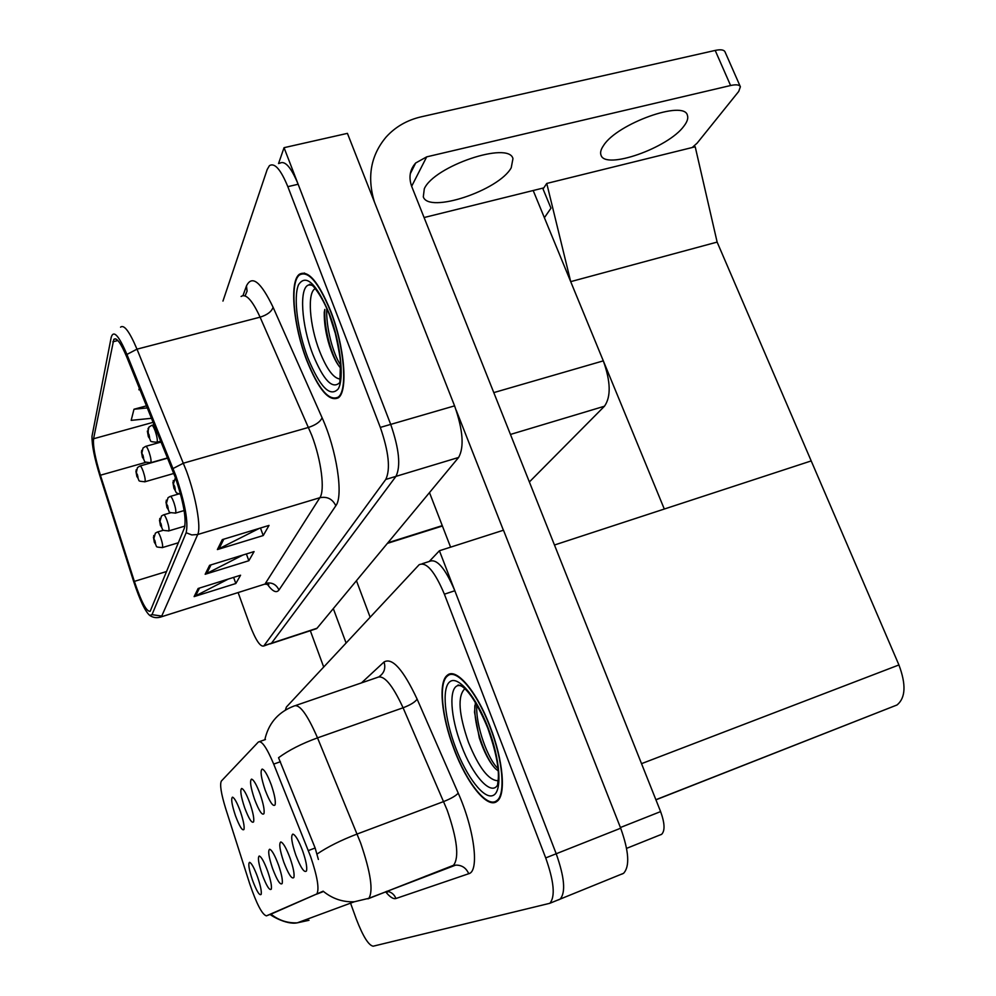 <?xml version="1.0" encoding="UTF-8"?>
<svg xmlns="http://www.w3.org/2000/svg" width="996" height="996" viewBox="0 0 996 996"><rect width="100%" height="100%" fill="white"/><g stroke="black" fill="none" stroke-linecap="round" stroke-linejoin="round"><path stroke-width="1.49" d="M533.184 190.51L603.315 360.863C610.722 381.642 611.108 396.769 604.46 406.231L529.362 481.977M315.483 629.011L317.039 628.239L458.608 457.463C464.348 447.192 463.003 429.998 454.587 405.858L347.417 133.364L284.047 147.682L278.531 163.568M316.628 628.625L270.103 643.926L271.497 643.204L395.96 476.362C400.915 466.215 399.159 448.885 390.706 424.396L284.047 147.682M542.696 188.157L550.975 208.201L544.376 217.726L550.975 208.201L543.044 189.003L546.754 183.438L570.696 281.644L717.132 242.09L811.205 460.924L664.307 509.031L570.696 281.644M546.754 183.438L695.208 146.786L717.132 242.09M278.494 864.976C274.834 855.215 271.883 849.962 269.63 849.239C267.8 850.659 268.771 857.07 272.543 868.437C277.112 880.377 280.312 885.407 282.179 883.527C282.839 880.315 281.619 874.139 278.494 864.976M249.909 803.199C246.485 793.999 243.734 789.081 241.667 788.458C239.912 789.977 240.908 796.414 244.655 807.744C248.925 818.986 251.913 823.68 253.619 821.837C254.266 818.588 253.034 812.375 249.909 803.199M267.687 871.263C264.177 861.814 261.35 856.722 259.246 856.012C257.553 857.369 258.524 863.532 262.16 874.488C266.517 885.967 269.567 890.86 271.298 889.154C271.92 886.116 270.713 880.153 267.687 871.263M257.628 877.115C254.241 867.952 251.552 863.022 249.56 862.324C247.992 863.619 248.963 869.558 252.474 880.128C256.644 891.196 259.545 895.952 261.164 894.383C261.736 891.507 260.554 885.743 257.628 877.115M290.11 858.216C286.313 848.119 283.213 842.691 280.797 841.956C278.805 843.45 279.776 850.111 283.711 861.938C288.491 874.364 291.878 879.543 293.882 877.476C294.604 874.077 293.347 867.665 290.11 858.216M302.66 850.92C298.7 840.45 295.426 834.847 292.849 834.1C290.683 835.681 291.641 842.628 295.75 854.942C300.767 867.902 304.353 873.231 306.507 870.927C307.291 867.342 306.009 860.668 302.66 850.92M271.236 784.736C267.538 774.925 264.513 769.709 262.16 769.074C260.081 770.767 261.077 777.739 265.135 790.002C269.816 802.154 273.141 807.109 275.095 804.868C275.855 801.232 274.572 794.522 271.236 784.736M260.18 794.31C256.619 784.811 253.743 779.756 251.54 779.121C249.623 780.727 250.619 787.413 254.528 799.203C258.985 810.881 262.135 815.699 263.965 813.67C264.662 810.234 263.405 803.784 260.18 794.31M240.36 811.466C237.048 802.539 234.421 797.771 232.479 797.161C230.848 798.605 231.844 804.793 235.454 815.712C239.55 826.543 242.389 831.125 243.983 829.444C244.58 826.369 243.373 820.368 240.36 811.466M310.603 856.535L273.701 764.106C266.779 747.66 261.662 740.289 258.375 741.995L221.373 781.038C219.643 784.4 221.087 793.6 225.694 808.628L249.822 884.112C256.657 904.057 262.185 914.639 266.405 915.859L316.828 893.947C319.479 889.104 317.4 876.629 310.603 856.535M557.835 900.048L560.163 899.102C565.853 892.441 564.533 877.327 556.204 853.759L439.41 550.751L429.264 561.458M621.753 874.164L623.558 873.318C629.933 866.445 628.974 851.406 620.682 828.211L503.49 530.208L439.41 550.751M655.928 799.825L897.035 704.969C905.625 697.897 906.26 684.563 898.927 664.955L811.205 460.924L554.461 545.011M330.697 311.076C318.471 281.582 307.963 269.356 299.186 274.386C289.226 282.117 293.471 326.302 306.681 360.266C318.546 389.71 329.128 402.197 338.416 397.753C348.214 391.117 344.628 346.446 330.697 311.076M175.308 477.445C183.463 501.76 186.501 518.592 184.434 527.955L150.197 611.27C146.611 611.955 141.332 601.995 134.36 581.39L100.422 475.217C95.13 458.011 92.852 445.847 93.574 438.75L113.793 339.375C116.544 337.096 120.877 343.01 126.803 357.116L175.308 477.445M175.894 475.839L126.928 354.439C118.761 335.403 113.519 329.688 111.203 337.308L92.018 436.148C91.769 444.826 94.396 458.048 99.899 475.814L133.75 581.751C139.863 600.227 145.179 611.444 149.686 615.391L152.002 614.657L186.152 532.723C188.505 522.24 185.082 503.291 175.894 475.839M238.119 592.558L249.797 624.828C255.599 639.967 260.255 647.027 263.778 646.006L271.497 643.204L395.96 476.362C400.915 466.215 399.159 448.885 390.706 424.396L298.14 184.248C291.056 167.116 284.881 160.132 279.59 163.332M228.333 579.05L194.12 596.616L235.828 583.519L240.571 575.227L198.129 588.487L194.12 596.616M233.612 577.394L235.828 583.519M259.371 528.353L217.377 549.568L263.23 535.549L269.02 525.415L222.295 539.62L217.377 549.568M260.466 528.017L263.23 535.549M242.974 555.009L205.164 574.269L248.851 560.723L254.08 551.585L209.596 565.305L205.164 574.269M246.386 553.95L248.851 560.723M263.778 646.006L385.776 479.437C390.606 469.303 388.789 451.96 380.323 427.409L287.832 186.663C280.76 169.482 274.635 162.473 269.443 165.647L267.202 169.482L222.955 301.091M146.512 405.845L133.987 409.244L131.173 420.362L151.541 418.295M139.34 388.116L138.917 389.81L139.975 389.697M133.987 409.244L147.346 407.912M490.169 726.756C476.735 691.1 456.006 667.083 447.291 675.276C438.066 682.023 441.477 716.56 453.927 748.892C466.614 783.142 487.492 809.424 497.054 801.294C506.217 795.269 503.266 760.272 490.169 726.756M264.874 739.542C268.322 724.229 277.1 713.447 291.218 707.185L293.745 706.152C299.161 703.338 307.079 713.92 317.525 737.874L360.589 842.853C370.699 872.484 373.45 890.972 368.844 898.305L354.29 901.778C342.686 902.227 332.303 898.691 323.14 891.183L271.622 913.855M367.935 898.84L453.516 865.287C459.343 857.581 457.239 839.217 447.192 810.171L403.081 707.783L317.525 737.874C301.776 743.589 288.778 750.2 278.544 757.719L315.147 848.019L318.384 859.448M558.519 899.874L560.163 899.102C565.853 892.441 564.533 877.327 556.204 853.759L454.823 590.74C445.15 567.969 436.659 558.196 429.351 561.433L422.192 563.736M350.555 903.16L356.282 918.997C362.93 936.277 368.557 945.341 373.151 946.2L549.854 903.285C555.432 896.661 554.05 881.547 545.708 857.917L444.39 594.189C434.742 571.355 426.325 561.52 419.142 564.72L286.4 707.023L285.342 710.136M136.128 469.863L136.888 476.25C138.195 478.927 138.357 478.366 137.373 474.569L136.24 472.851L137.46 476.462L136.228 472.926M136.24 472.851L137.46 467.572L139.901 466.016C140.623 465.667 141.718 467.435 143.187 471.357C144.955 476.748 145.553 480.221 144.968 481.765L144.669 481.852M153.733 535.512L154.368 542.123C155.687 544.862 155.874 544.364 154.903 540.641L153.758 538.836L154.978 542.422L153.733 538.898M153.758 538.836L155.401 533.134L157.318 532.051C158.065 531.727 159.186 533.57 160.692 537.591C162.41 542.808 162.983 546.132 162.41 547.576L162.136 547.663M141.656 450.379L142.44 456.99C143.798 459.741 143.972 459.131 142.951 455.184L141.781 453.454L143.051 457.176L141.756 453.529M141.781 453.454L143.013 448.026L145.565 446.395C146.325 445.996 147.47 447.814 148.977 451.823C150.819 457.425 151.429 461.048 150.782 462.692L150.446 462.779M148.105 428.342L148.379 436.373C149.798 439.186 149.985 438.539 148.939 434.443L147.707 432.687L149.014 436.534L147.682 432.762M147.707 432.687L148.964 427.11L151.629 425.392C152.438 424.943 153.621 426.786 155.177 430.919C157.094 436.746 157.717 440.518 157.019 442.274L156.646 442.373M159.796 518.43L160.456 525.278C161.825 528.092 162.012 527.569 161.016 523.697L159.821 521.867L161.091 525.564L159.796 521.929M159.821 521.867L161.501 516.003L163.506 514.857C164.29 514.496 165.461 516.376 167.017 520.51C168.797 525.925 169.382 529.386 168.772 530.905L168.461 531.005M166.282 500.166L166.954 507.263C168.386 510.151 168.598 509.579 167.565 505.57L166.32 503.702L167.627 507.524L166.295 503.777M166.32 503.702L168.025 497.689L170.129 496.469C170.963 496.07 172.171 497.988 173.777 502.233C175.645 507.848 176.23 511.471 175.557 513.077L175.209 513.189M173.242 480.582L173.927 487.953C175.421 490.904 175.645 490.306 174.586 486.135L173.279 484.23L174.636 488.189L173.242 484.317M173.279 484.23L175.408 477.707M603.576 145.478C617.072 123.641 684.401 99.538 687.427 115.374C688.41 118.213 687.252 121.773 683.966 126.056C668.304 147.968 605.033 170.216 600.999 155.115C600.028 152.575 600.887 149.363 603.576 145.478M424.308 188.767C434.082 166.133 508.832 140.872 512.965 158.625L511.222 167.776C498.884 190.46 428.691 213.841 423.3 196.859L424.308 188.767M503.391 530.233L456.243 410.352M450.59 547.165L429.488 492.597M374.446 202.088C366.839 177.014 370.749 155.326 386.149 137.012C395.4 126.828 407.09 120.093 421.233 116.818L715.19 50.423C720.755 49.265 724.042 49.763 725.051 51.941L740.265 86.503M692.208 147.532L697.138 143.125L738.733 91.42L740.389 86.777C739.43 84.71 736.168 84.299 730.591 85.519L426.699 156.858L411.647 186.289M543.804 187.883L424.084 217.539M426.699 156.858L415.681 162.995C409.804 169.619 408.485 177.475 411.746 186.563L660.609 811.591C664.78 823.144 665.129 830.714 661.655 834.299L660.759 834.735M346.085 642.993L333.311 608.606M323.688 667.021L310.316 630.705M356.444 580.705L370.139 617.209M340.196 379.028C333.623 378.53 326.75 369.242 319.567 351.177C309.47 325.443 306.967 292.065 315.346 288.628M330.56 311.35C344.342 346.347 347.903 390.544 338.204 397.118C329.004 401.525 318.546 389.162 306.805 360.029C293.733 326.414 289.525 282.677 299.373 275.045C308.063 270.065 318.459 282.167 330.56 311.35M340.433 367.823C336.524 363.465 332.863 356.07 329.452 345.637C325.804 333.909 324.074 322.816 324.248 312.371L324.82 309.42C323.849 329.352 332.34 358.336 340.097 367.462M340.657 365.071C333.125 354.315 325.754 327.074 326.775 308.449M498.112 780.74C488.762 780.578 478.889 767.804 468.506 742.418C458.621 713.871 457.401 695.967 464.858 688.722M489.957 726.881C502.93 760.035 505.844 794.671 496.78 800.635C487.318 808.677 466.663 782.682 454.114 748.793C441.776 716.784 438.402 682.609 447.54 675.935C456.156 667.818 476.673 691.61 489.957 726.881M498.187 770.904L495.522 768.75C489.484 762.5 484.081 752.217 479.3 737.887L474.519 712.165L475.441 702.529M493.605 745.792L487.729 727.952M495.311 768.551C486.21 759.276 474.93 729.993 474.781 709.351L474.831 705.629M497.988 768.514C488.189 759.786 475.403 725.598 476.785 704.782M603.315 360.863L493.792 392.611M454.587 405.858L380.323 427.409M458.608 457.463L385.776 479.437M317.039 628.239L264.127 645.632M604.46 406.231L510.45 434.443M442.261 525.627L387.892 542.77M308.337 850.572L315.147 848.019M620.682 828.211L545.708 857.917M898.927 664.955L641.524 763.658M266.405 915.859L271.684 913.83M316.367 894.259L322.492 891.906M273.701 764.106L280.424 761.716M242.999 295.575L246.46 285.939C251.963 274.684 260.828 281.793 273.091 307.266L322.082 417.722C336.735 449.881 343.682 496.07 335.826 505.744L278.967 590.005C276.191 584.241 271.684 582.013 265.446 583.32L319.853 497.714C325.119 490.468 321.359 460.339 311.76 435.302L260.093 317.164C252.262 300.182 245.925 293.297 241.094 296.472M278.967 590.005C276.378 593.392 272.456 591.425 267.214 584.104M263.019 584.689L159.995 617.259M120.541 327.174C124.064 324.273 129.542 331.606 136.987 349.16L186.563 471.32C196.025 497.129 201.292 527.631 197.706 534.516L191.755 534.927L186.152 532.723M173.092 468.506L183.438 463.177L308.548 427.409C315.869 424.968 320.388 421.744 322.082 417.722M273.091 307.266C271.609 311.611 267.289 314.91 260.093 317.164L136.987 349.16L126.928 354.439M152.002 614.657L161.738 616.076L197.706 534.516L319.853 497.714C327.174 496.282 332.502 498.959 335.826 505.744M287.832 186.663L298.14 184.248M245.103 295.887L247.083 291.156L246.46 285.939M93.574 438.75L153.172 422.316M100.422 475.217L146.113 462.269M134.36 581.39L166.606 571.492M112.822 341.815L117.852 340.52M206.645 573.659L211.015 564.856M218.933 548.933L223.789 539.16M195.527 596.031L199.486 588.063M361.498 682.883L384.033 661.991C392.237 657.211 403.268 669.598 417.137 699.155L458.222 793.127C474.457 829.419 479.624 871.537 468.73 873.716L395.947 898.504C394.229 894.346 391.241 891.918 386.958 891.233M395.947 898.504C393.308 899.276 389.859 897.035 385.589 891.769M317.077 854.02C327.734 846.837 341.093 840.163 357.153 834.013L443.706 801.531C451.088 798.593 455.931 795.792 458.222 793.127M270.937 914.116C278.681 920.341 287.458 923.242 297.281 922.831L309.009 920.292M444.39 594.189L454.823 590.74M443.656 869.135L455.62 865.138L368.844 898.305L354.29 901.778L297.281 922.831C286.064 925.197 268.945 914.328 270.302 914.353M417.137 699.155C415.046 702.13 410.364 705.006 403.081 707.783C392.275 684.439 383.622 674.354 377.098 677.529L295.912 705.405M379.115 676.658C384.244 673.072 385.888 668.179 384.033 661.991M468.73 873.716C466.116 867.815 461.733 864.964 455.62 865.138L425.292 876.293M730.591 85.519L715.19 50.423M620.408 827.514L660.609 811.591M329.303 314.649L335.341 333.461C338.528 347.816 340.234 357.477 340.483 362.457L339.86 382.476C332.577 389.81 323.6 380.497 312.906 354.539C301.39 325.169 298.825 287.06 308.835 284.956L311.213 284.881M329.365 313.815C340.483 342.574 344.504 378.318 338.242 388.913C330.149 397.591 320.015 387.245 307.864 357.863C297.605 330.996 293.135 297.244 298.539 284.744C305.921 273.502 316.193 283.188 329.365 313.815M309.519 284.283L309.221 284.956M460.513 685.559L458.135 685.547C457.388 684.576 458.683 684.862 462.044 686.431C469.801 691.784 478.404 705.728 487.841 728.25C495.684 750.81 499.158 767.692 498.261 778.934L497.539 785.097C490.991 796.439 472.378 775.249 461.347 745.357C450.379 717.12 448.511 687.365 458.135 685.547L460.202 685.422M488.14 727.989C500.328 759.537 502.457 791.496 493.182 795.406C484.081 799.788 466.738 777.166 455.695 747.822C444.527 718.539 441.602 687.925 449.856 681.737C457.936 675.089 476.088 696.366 488.14 727.989M442.411 526.013L387.394 543.368M623.558 873.318L549.854 903.285M897.035 704.969L655.878 799.713M316.828 893.947L322.903 891.619M259.645 741.547L265.446 739.53M304.515 273.041L299.186 274.386M268.845 584.565L264.749 584.142L161.265 616.835C157.069 618.292 153.21 617.806 149.686 615.391M113.793 339.375L115.698 338.877M451.487 673.819L447.291 675.276M386.448 891.432L387.705 891.993M173.827 473.461L144.968 481.765C136.041 480.919 140.648 481.429 136.913 476.586M136.875 476.474L135.917 471.332M167.652 458.148L140.212 465.929M178.384 542.758L162.41 547.576C153.608 546.816 158.152 547.352 154.38 542.409M154.343 542.31L153.434 537.143M163.556 530.196L157.605 531.964M167.565 457.923L150.782 462.692C141.482 461.746 146.437 462.43 142.465 457.363M142.416 457.239L141.444 451.885M161.14 442.037L145.914 446.295M160.804 441.203L157.019 442.274C147.483 441.377 152.463 441.913 148.404 436.796M148.354 436.646L147.358 431.056M154.131 424.694L152.014 425.28M184.945 526.075L168.772 530.905C159.584 530.071 164.477 530.793 160.468 525.589M160.418 525.49L159.484 520.111M170.789 512.716L163.83 514.77M184.123 510.55L175.557 513.077C166.133 512.255 171.113 512.952 166.967 507.611M166.93 507.499L165.959 501.884M178.757 493.954L170.478 496.369M180.575 494.29C174.437 492.273 177.525 493.929 173.939 488.339M173.902 488.202L172.906 482.338M415.681 162.995L410.277 173.765M661.655 834.299L626.584 848.368M412.394 169.532L411.946 168.424M329.253 314.537C322.405 296.248 312.47 284.694 312.072 285.454L309.644 284.283L308.835 284.956L311.661 285.167M338.204 397.118L339.375 396.794M324.26 312.371L324.82 309.42M496.78 800.635L498.336 800.049M474.519 712.165L474.781 709.351"/></g></svg>
